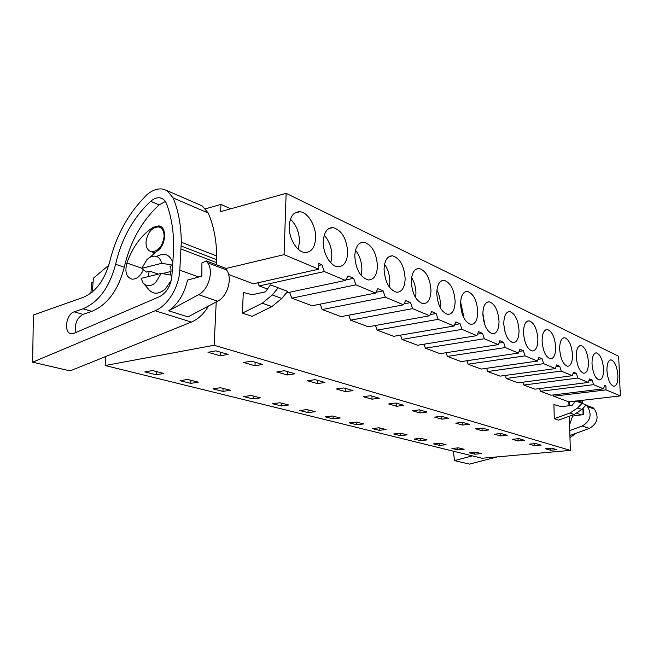 <?xml version="1.0" encoding="UTF-8"?>
<svg xmlns="http://www.w3.org/2000/svg" width="653" height="653" viewBox="0 0 653 653"><rect width="100%" height="100%" fill="white"/><g stroke="black" fill="none" stroke-linecap="round" stroke-linejoin="round"><path stroke-width="0.98" d="M92.342 291.964L93.403 278.154L108.806 265.224M216.233 301.955L214.135 345.266L105.157 365.525L105.819 356.505M225.563 268.587L284.079 254.646L286.128 193.337L618.669 356.301L620.35 395.898L606.041 389.89L605.886 385.972L604.547 385.401L603.527 388.837L551.01 395.22L540.48 391.278L593.593 384.658L603.527 388.837M205.597 208.78L220.959 204.413L220.608 211.629L286.128 193.337M105.157 365.525L482.004 458.243L570.363 450.382L214.135 345.266M207.997 352.294L215.882 350.865L228.085 354.399L220.232 355.795L207.997 352.294M472.143 453.517L469.425 452.839L475.898 452.243L481.285 453.598L474.837 454.194L472.143 453.517M457.59 449.893L451.909 448.472L458.471 447.844L464.12 449.264L457.59 449.893L457.573 447.925M518.082 440.955L512.319 439.306L518.882 438.661L524.604 440.326L518.082 440.955L518.041 438.743M443.134 443.967L446.097 444.717L439.469 445.37L433.494 443.885L440.146 443.216L443.134 443.967M420.401 440.62L427.127 439.926L420.867 438.343L414.116 439.053L420.401 440.62L420.41 438.392M494.484 434.204L501.145 433.527L507.185 435.273L500.557 435.943L494.484 434.204M375.663 429.462L372.145 428.588L379.083 427.797L386.054 429.552L379.148 430.335L375.663 429.462M482.069 430.662L488.803 429.952L482.428 428.099L475.653 428.825L482.069 430.662L482.036 428.139M311.106 410.631L315.228 411.676L308.036 412.606L299.727 410.533L306.943 409.578L311.106 410.631M315.179 379.638L324.99 382.478L317.464 383.597L307.612 380.772L315.179 379.638M220.404 387.727L230.419 390.257L222.959 391.392L212.927 388.886L220.404 387.727M260.49 397.848L253.119 398.91L243.708 396.567L251.111 395.481L260.49 397.848M251.438 361.166L262.751 364.447L255.005 365.737L243.651 362.488L251.438 361.166M198.3 382.144L190.766 383.368L180.032 380.691L187.591 379.442L198.3 382.144M284.447 370.733L294.968 373.777L287.328 374.977L276.766 371.957L284.447 370.733M345.608 391.645L353.028 390.608L343.853 387.947L336.401 389.008L345.608 391.645L345.674 388.47M396.706 406.256L388.6 403.938L395.824 403.007L403.897 405.342L396.706 406.256L396.73 403.268M281.419 405.97L288.699 404.974L279.9 402.754L272.587 403.766L281.419 405.97L281.516 403.162M419.446 409.847L427.038 412.051L419.961 412.9L412.337 410.721L419.446 409.847M332.401 416.01L340.213 417.977L333.112 418.859L325.276 416.9L332.401 416.01M363.778 423.928L356.775 424.752L349.379 422.907L356.407 422.067L363.778 423.928M370.684 395.718L379.279 398.208L371.973 399.179L363.337 396.714L370.684 395.718M441.869 419.161L448.823 418.361L441.673 416.296L434.678 417.112L441.869 419.161L441.861 416.345M400.542 433.217L407.137 434.882L400.322 435.616L393.694 433.959L400.542 433.217M535.705 443.542L541.141 445.117L534.725 445.713L529.248 444.146L535.705 443.542M163.911 373.467L156.304 374.773L144.803 371.908L152.435 370.569L163.911 373.467M462.536 425.07L455.745 423.136L462.634 422.369L469.385 424.319L462.536 425.07L462.512 422.377M550.536 450.235L556.854 449.664L551.687 448.17L545.337 448.75L550.536 450.235L550.487 448.276M553.63 394.902L553.671 396.216L568.853 401.897L568.975 405.766M569.302 416.255L570.363 450.382M539.623 388.592L540.48 391.278M522.898 382.185L523.812 385.033L534.897 389.188L588.329 382.446L589.422 378.944L592.23 380.136L593.593 384.658M505.267 375.426L506.255 378.462L517.935 382.838L572.289 375.712L573.465 372.128L576.428 373.394L577.848 378.046L588.329 382.446M486.648 368.292L487.718 371.516L500.051 376.136L555.352 368.594L556.609 364.937L559.743 366.276L561.229 371.067L572.289 375.712M466.968 360.734L468.119 364.186L481.163 369.067L537.435 361.068L538.79 357.33L542.096 358.742L543.647 363.68L555.352 368.594M446.121 352.718L447.37 356.416L461.189 361.591L518.441 353.093L519.902 349.265L523.412 350.767L525.036 355.861L537.435 361.068M424.001 344.213L425.364 348.18L440.024 353.665L498.288 344.629L499.863 340.711L503.594 342.303L505.291 347.567L518.441 353.093M400.501 335.152L401.995 339.421L417.569 345.257L476.853 335.626L478.559 331.618L482.526 333.316L484.306 338.752L498.288 344.629M375.475 325.504L377.108 330.108L393.694 336.319L454.015 326.027L455.859 321.929L460.087 323.733L461.965 329.365L476.853 335.626M348.767 315.187L350.571 320.166L368.259 326.794L429.633 315.783L431.633 311.587L436.147 313.522L438.122 319.35L454.015 326.027M320.207 304.135L322.198 309.546L341.119 316.632L403.538 304.829L405.709 300.527L410.549 302.592L412.631 308.64L429.633 315.783M289.597 292.275L291.809 298.168L312.085 305.759L375.557 293.066L377.916 288.659L383.107 290.879L385.311 297.172L403.538 304.829M257.943 282.749L259.168 285.949L267.493 289.067M228.591 274.497L253.364 283.777L318.705 269.191L284.079 254.646M582.068 403.366L575.66 400.95L572.036 405.415L561.335 406.639L553.899 404.574L554.291 418.679L558.568 420.132L574.216 414.484L581.88 409.447L586.206 404.942L582.068 403.366L577.717 407.905L570.012 412.99L554.291 418.679M242.426 313.097L252.058 316.354L271.86 306.608L281.818 298.454L272.334 294.944L262.318 303.204L242.426 313.097L243.3 292.43L252.229 294.707L265.534 291.834L270.44 284.879L278.17 287.793L272.334 294.944M318.803 265.42L321.856 264.734L318.852 263.453L318.705 269.191M321.856 264.734L324.337 271.558L345.453 280.431L348.033 275.909L353.624 278.292L355.958 284.839L375.557 293.066M315.603 238.027C314.934 247.593 311.375 252.409 304.935 252.482C296.976 252.115 288.585 238.174 289.23 226.036C290.005 216.502 293.556 211.743 299.882 211.752C307.987 212.225 316.15 226.085 315.603 238.027M323.268 241.52C323.937 232.239 327.218 227.579 333.128 227.554C341.919 230.387 346.767 238.737 347.682 252.621C347.11 261.935 343.821 266.636 337.813 266.751C330.491 266.408 322.762 253.176 323.268 241.52M430.988 290.512C430.654 299.131 428.017 303.531 423.087 303.71C416.149 301.4 412.223 294.021 411.308 281.557C411.716 272.954 414.345 268.595 419.202 268.489C426.156 270.864 430.09 278.202 430.988 290.512M499.039 321.464C498.868 329.487 496.729 333.61 492.623 333.838C486.991 331.855 483.726 325.276 482.836 314.093C483.057 306.086 485.195 301.996 489.252 301.833C494.901 303.857 498.157 310.404 499.039 321.464M477.784 311.799C477.563 320.011 475.278 324.223 470.911 324.435C464.895 322.353 461.434 315.53 460.536 303.947C460.814 295.752 463.099 291.573 467.401 291.426C473.433 293.556 476.894 300.347 477.784 311.799M436.743 293.132C437.077 284.732 439.534 280.464 444.097 280.341C450.57 282.586 454.251 289.638 455.141 301.498C454.872 309.914 452.415 314.215 447.787 314.411C441.33 312.224 437.649 305.131 436.743 293.132M572.501 354.873C572.485 362.211 570.836 366.007 567.539 366.276C563.147 364.619 560.519 358.872 559.662 349.037C559.711 341.707 561.368 337.944 564.625 337.732C569.024 339.421 571.653 345.135 572.501 354.873M555.67 347.225C555.63 354.718 553.866 358.595 550.389 358.848C545.728 357.126 542.97 351.192 542.104 341.054C542.194 333.561 543.949 329.716 547.385 329.52C552.054 331.283 554.821 337.185 555.67 347.225M523.51 332.597C523.641 324.941 525.518 321.015 529.142 320.827C534.105 322.672 537.019 328.769 537.884 339.127C537.803 346.792 535.925 350.751 532.252 350.996C527.298 349.192 524.383 343.062 523.51 332.597M519.037 330.557C518.915 338.401 516.907 342.433 513.029 342.67C507.756 340.784 504.671 334.434 503.79 323.627C503.961 315.799 505.969 311.791 509.797 311.612C515.086 313.546 518.164 319.864 519.037 330.557M354.791 255.854C355.363 246.81 358.407 242.255 363.925 242.198C372.03 244.859 376.536 252.85 377.45 266.163C376.969 275.231 373.916 279.835 368.3 279.966C360.219 277.378 355.722 269.346 354.791 255.854M588.435 362.121C588.451 369.304 586.9 373.026 583.766 373.296C579.619 371.712 577.121 366.145 576.273 356.595C576.289 349.42 577.848 345.723 580.941 345.502C585.096 347.127 587.594 352.661 588.435 362.121M592.01 363.754C592.002 356.726 593.463 353.102 596.409 352.873C600.336 354.424 602.719 359.803 603.543 368.994C603.592 376.022 602.131 379.679 599.152 379.956C595.226 378.43 592.851 373.026 592.01 363.754M617.893 375.524C617.967 382.413 616.587 385.996 613.755 386.274C610.041 384.805 607.772 379.564 606.939 370.545C606.898 363.656 608.278 360.097 611.086 359.868C614.808 361.362 617.077 366.578 617.893 375.524M384.062 269.167C384.544 260.343 387.368 255.894 392.543 255.813C400.044 258.319 404.24 265.967 405.146 278.758C404.746 287.598 401.913 292.103 396.657 292.258C389.18 289.818 384.984 282.12 384.062 269.167M220.959 204.413L230.795 208.789M158.32 274.129L149.945 271.207L146.452 272.081L141.766 268.35L161.789 263.281L172.621 265.151M170.817 266.538L169.927 266.22L172.596 265.551M164.066 236.843C164.172 231.186 162.319 227.881 158.516 226.926C151.814 227.358 147.643 232.305 146.011 241.765C145.872 247.495 147.758 250.825 151.659 251.764C158.32 251.266 162.458 246.295 164.066 236.843M568.853 401.897L575.522 401.122M575.987 401.073L620.35 395.898M220.232 355.795L220.396 352.171M474.837 454.194L474.821 452.341M439.469 445.37L439.461 443.281M500.557 435.943L500.525 433.592M379.148 430.335L379.173 427.821M308.036 412.606L308.11 409.872M317.464 383.597L317.546 380.324M222.959 391.392L223.097 388.413M253.119 398.91L253.233 396.02M255.005 365.737L255.143 362.235M190.766 383.368L190.929 380.283M287.328 374.977L287.434 371.598M419.961 412.9L419.969 410.002M333.112 418.859L333.169 416.206M356.775 424.752L356.816 422.173M371.973 399.179L372.014 396.102M400.322 435.616L400.338 433.233M534.725 445.713L534.676 443.632M156.304 374.773L156.5 371.598M553.671 396.216L606.041 389.89M605.886 385.972L604.327 386.16M588.916 380.56L592.23 380.136M523.812 385.033L577.848 378.046M572.893 373.859L576.428 373.394M506.255 378.462L561.229 371.067M555.972 366.79L559.743 366.276M487.718 371.516L543.647 363.68M538.064 359.321L542.096 358.742M468.119 364.186L525.036 355.861M519.086 351.412L523.412 350.767M447.37 356.416L505.291 347.567M498.933 343.037L503.594 342.303M425.364 348.18L484.306 338.752M477.49 334.132L482.526 333.316M401.995 339.421L461.965 329.365M454.627 324.672L460.087 323.733M377.108 330.108L438.122 319.35M430.205 314.591L436.147 313.522M350.571 320.166L412.631 308.64M404.044 303.825L410.549 302.592M322.198 309.546L385.311 297.172M375.957 292.315L383.107 290.879M291.809 298.168L355.958 284.839M345.715 279.974L353.624 278.292M345.453 280.431L286.316 292.968M259.168 285.949L324.337 271.558M278.17 287.793L287.614 291.385L281.818 298.454M298.168 249.16L299.49 241.961C299.392 232.533 296.372 224.942 290.422 219.188M330.793 262.824L331.838 256.262C331.748 247.805 329.202 240.81 324.214 235.268M415.594 297.711L415.953 293.442C415.879 287.5 414.435 282.194 411.627 277.517M484.795 324.827L482.836 313.293M463.214 316.615L463.287 314.354L460.594 301.866M440.187 307.571L440.383 304.233C440.302 299.058 439.151 294.307 436.914 289.997M505.03 331.985L503.822 324.598M361.093 275.403L361.876 269.534C361.795 261.975 359.664 255.552 355.501 250.27M389.294 287.002L389.849 281.9C389.768 275.174 388.004 269.314 384.56 264.31M162.23 273.607L170.996 271.452M172.816 262.212C169.576 254.458 164.303 252.491 156.989 256.319M161.16 273.427L155.708 282.496C150.77 286.667 146.566 286.798 143.08 282.896L141.105 278.366L161.16 273.427L171.943 275.24M143.701 283.614L148.68 289.434C153.251 294.576 158.793 294.43 165.307 288.993L171.266 280.366M141.766 268.35L147.113 259.396L149.464 257.551C155.512 254.49 159.618 256.4 161.789 263.281M92.13 292.144L90.947 292.438L91.689 282.798L93.077 282.455M90.947 292.438L91.542 292.626M155.055 310.755C167.601 305.8 178.898 287.426 179.812 270.179L181.273 242.222C181.134 225.407 178.416 210.65 173.11 197.932L167.16 190.692L162.981 189.117C157.561 188.252 152.116 190.211 146.631 194.994L142.346 199.532C126.56 216.674 115.687 237.423 109.712 261.796C104.651 280.08 95.844 291.932 83.29 297.335L33.352 314.975L32.65 362.17L155.055 310.755L191.378 322.084C198.079 319.268 203.801 313.913 208.544 306.02M198.577 294.683L217.645 301.204L187.991 316.901L168.703 310.804C178.179 303.931 184.448 293.695 187.509 280.096L201.867 276.162L201.916 262.947L206.356 260.914L207.662 262.816C213.923 271.011 208.585 289.81 198.577 294.683L168.703 310.804M216.592 264.808L216.731 256.017C216.437 239.741 213.596 225.416 208.217 213.033L202.234 205.94L199.32 204.675M83.004 308.779L74.156 311.832C65.822 314.15 63.447 333.642 71.536 333.74L74.091 333.275L159.381 296.74C166.491 292.96 170.653 286.128 171.878 276.227L173.592 250.776C174.057 232.99 171.69 217.302 166.499 203.703C165.168 200.398 163.046 198.447 160.14 197.859C157.006 197.377 153.847 198.528 150.663 201.32C133.261 217.604 121.572 238.59 115.597 264.277C109.573 287.247 98.709 302.086 83.004 308.779L91.828 311.367L82.988 314.379C76.63 318.289 74.32 324.312 76.042 332.442M32.65 362.17L70.051 370.896L191.378 322.084M206.356 260.914L225.212 268.081L226.518 269.95L207.662 262.816M217.645 301.204C227.571 296.47 232.786 278.039 226.518 269.95M91.828 311.367C107.5 304.755 118.315 290.046 124.282 267.257L115.597 264.277M165.389 201.508L159.144 204.862C141.807 220.975 130.184 241.773 124.282 267.257M150.092 257.184L156.549 251.478C165.984 246.418 167.617 226.656 158.728 225.905L153.267 227.22C141.423 234.966 132.641 246.899 126.911 263.02C124.617 271.942 126.315 277.329 132.02 279.166C136.689 279.272 140.501 276.113 143.431 269.689M170.417 274.986L171.037 270.905L170.719 266.024M149.178 271.395L148.255 276.603M153.83 253.413L154.271 252.727M569.963 437.641L576.06 433.265M569.563 424.842L572.608 416.1L583.717 414.549L583.113 408.158M583.072 414.639L582.925 408.354M582.819 403.652L582.623 400.297M569.596 405.693L569.522 401.824M472.364 455.876L454.439 460.602L453.468 451.223M454.439 460.602L469.491 464.112L497.349 456.88M585.765 405.399L586.296 405.244L587.447 406.525C592.214 414.59 590.5 421.079 582.288 425.993L569.743 430.605M582.288 425.993L589.357 428.417L569.898 435.518M586.296 405.244L593.308 407.905L594.45 409.178L587.447 406.525M589.357 428.417C597.495 423.568 599.193 417.153 594.45 409.178M570.012 412.99L574.216 414.484M262.318 303.204L271.86 306.608M577.717 407.905L581.88 409.447M198.765 277.011L179.812 270.179M216.714 262.645L181.191 249.062M216.78 259.739L181.289 246.067M216.731 256.017L181.273 242.222M208.217 213.033L173.11 197.932M202.234 205.94L167.16 190.692M82.988 314.379L74.156 311.832M159.144 204.862L150.663 201.32M126.911 263.02L141.807 268.22M153.267 227.22L154.361 227.644M581.325 414.884L576.885 413.284M582.794 402.542L578.248 400.803M582.672 400.681L581.88 400.379M162.899 228.664L160.687 227.791M154.565 252.833L151.659 251.764M294.617 213.147L299.882 211.752M328.59 228.681L333.128 227.554M416.198 269.118L419.202 268.489M487.187 302.208L489.252 301.833M465.067 291.875L467.401 291.426M441.461 280.863L444.097 280.341M563.302 337.936L564.625 337.732M545.916 329.749L547.385 329.52M527.493 321.096L529.142 320.827M507.961 311.93L509.797 311.612M359.991 243.12L363.925 242.198M579.75 345.682L580.941 345.502M595.324 353.028L596.409 352.873M610.098 359.999L611.086 359.868M389.115 256.572L392.543 255.813M163.168 199.149L160.14 197.859M158.728 225.905L161.079 226.836"/></g></svg>
